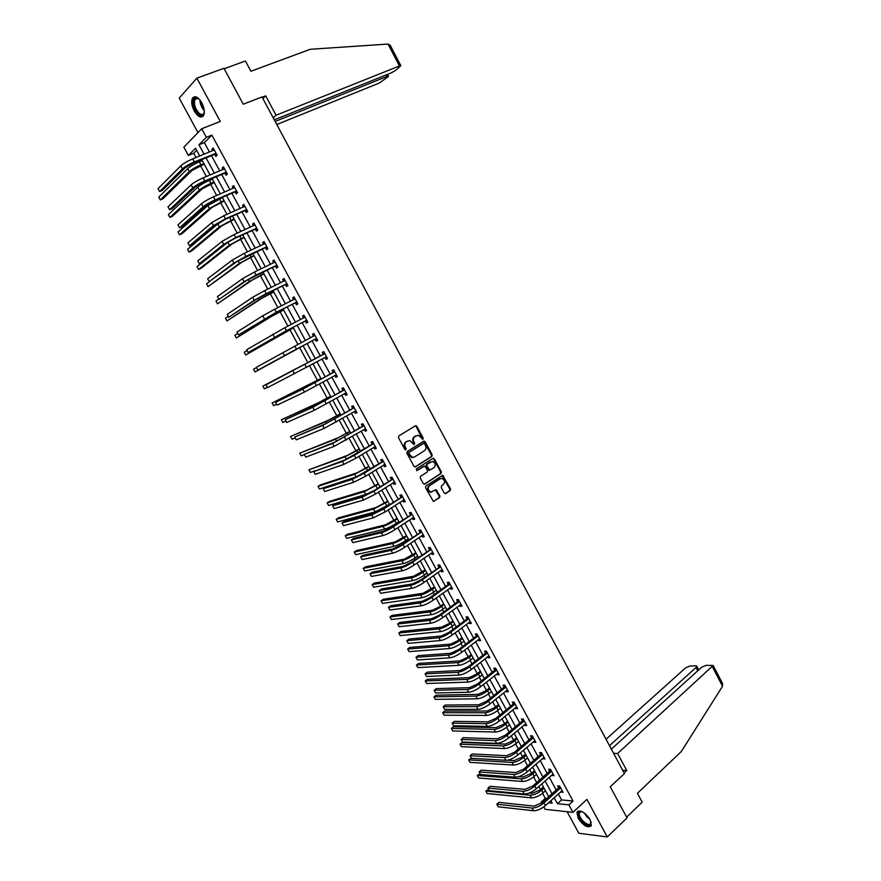 <?xml version="1.0" encoding="UTF-8"?>
<svg xmlns="http://www.w3.org/2000/svg" width="881" height="881" viewBox="0 0 881 881"><rect width="100%" height="100%" fill="white"/><g stroke="black" fill="none" stroke-linecap="round" stroke-linejoin="round"><path stroke-width="1.32" d="M422.968 439.256L423.188 438.088L416.867 426.349L415.369 425.798L398.807 435.963L398.487 437.648L404.886 449.508L405.491 449.971L404.709 447.394L405.359 447.163C404.368 444.894 404.709 443.088 406.383 441.766L409.83 440.511L414.059 444.63L414.731 443.374L413.905 441.844C412.925 439.575 413.266 437.791 414.918 436.48L418.31 435.236L422.968 439.256M422.484 439.333L416.217 426.58L415.193 425.908M405.491 449.971L406.185 448.693L405.359 447.163M414.015 444.63L413.255 442.075L413.905 441.844M590.072 819.638C584.521 811.808 580.139 809.375 576.912 812.315L578.178 818.273C583.674 826.07 588.056 828.503 591.327 825.574L590.072 819.638M201.815 102.824C198.06 96.844 194.943 95.302 192.465 98.209C191.067 101.491 191.673 105.742 194.249 110.962C197.983 116.931 201.11 118.461 203.61 115.543C204.987 112.283 204.381 108.044 201.815 102.824M444.222 493.041L445.709 493.547L450.191 490.563L450.499 488.878L442.725 475.322L425.853 486.037L425.534 487.733L433.386 501.41L439.575 497.622L439.883 495.926L436.073 489.737L430.82 492.016C427.913 490.398 427.461 488.316 429.476 485.761L440.148 478.779L441.921 478.438C444.828 480.024 445.29 482.094 443.308 484.649L441.546 485.816L441.238 487.501L444.222 493.041M558.323 793.924L561.582 799.926L573.024 801.027L568.862 804.849L572.936 812.348L545.174 809.331L543.83 806.875M196.683 150.332L193.721 153.305L188.369 155.452L183.843 147.16L201.738 128.714L220.294 121.468L196.87 78.156L223.95 68.311L243.255 104.211L262.031 96.954L624.42 773.584L610.28 786.744L627.041 817.898L607.251 836.95L586.933 799.397L572.936 812.348M201.738 128.714L206.385 137.293L198.941 144.792L204.095 154.263M573.024 801.027L211.869 135.123L206.385 137.293M431.844 456.435L432.153 454.761L425.16 441.766L423.662 441.227L407.209 451.524L406.89 453.208L413.982 466.335L415.502 466.864L431.844 456.435L431.183 456.655L431.492 454.981L423.519 441.315M434.366 458.891L441.337 471.853L441.04 473.526L424.807 484.098L423.298 483.592L420.27 477.987L420.589 476.291L427.23 472.007L427.538 470.322L424.708 465.972L417.109 470.542L416.273 468.978L432.879 458.362L434.366 458.891L433.705 459.1L440.665 472.051L441.337 471.853M567.111 811.709L578.828 833.25L607.251 836.95M196.87 78.156L179.228 98.099L197.972 132.591M211.869 135.123L204.37 142.634L209.502 152.072M211.462 155.684L219.765 170.958M221.682 174.493L229.985 189.767M231.879 193.247L240.172 208.522M242.022 211.925L250.325 227.199M252.142 230.536L260.446 245.81M262.219 249.081L270.522 264.355M272.262 267.56L280.565 282.834M282.272 285.973L290.576 301.247M292.239 304.319L300.542 319.594M302.172 322.6L310.475 337.875M312.072 340.815L320.365 356.067M321.961 359.007L330.199 374.161M331.818 377.145L340 392.199M341.641 395.217L349.768 410.161M351.431 413.233L359.492 428.067M361.188 431.183L369.194 445.918M370.901 449.068L378.852 463.692M380.592 466.886L388.488 481.411M390.239 484.649L398.08 499.064M399.864 502.346L407.639 516.662M409.445 519.977L417.165 534.194M418.993 537.542L426.668 551.66M428.507 555.063L436.128 569.071M437.989 572.507L445.555 586.427M447.438 589.896L454.948 603.705M456.854 607.218L464.309 620.94M466.247 624.486L473.648 638.108M475.597 641.698L482.942 655.222M484.913 658.845L492.204 672.269M494.197 675.936L501.443 689.261M503.458 692.962L510.65 706.199M512.676 709.932L519.823 723.07M521.871 726.847L528.963 739.886M531.034 743.707L538.071 756.647M540.163 760.501L547.145 773.353M549.259 777.24L556.186 790.004M214.832 154.494L215.889 156.455L217.155 155.243L213.213 147.986L211.958 149.208L212.784 150.739M225.029 173.282L226.087 175.231L227.375 174.064L223.444 166.828L222.166 168.018L223.025 169.593M235.194 192.003L236.251 193.941L237.551 192.818L233.641 185.616L232.342 186.75L233.234 188.38M245.325 210.647L246.372 212.585L247.704 211.506L243.806 204.326L242.484 205.427L243.398 207.101M255.413 229.236L256.459 231.163L257.803 230.117L253.926 222.97L252.583 224.027L253.53 225.745M265.467 247.748L266.514 249.675L267.879 248.673L264.014 241.548L262.659 242.561L263.617 244.334M275.489 266.194L276.535 268.11L277.911 267.152L274.057 260.06L272.681 261.029L273.672 262.846M285.477 284.585L286.512 286.49L287.911 285.576L284.067 278.495L282.68 279.431L283.693 281.303M295.421 302.899L296.457 304.804L297.877 303.923L294.045 296.875L292.635 297.767L293.67 299.672M305.333 321.158L306.368 323.052L307.81 322.215L303.989 315.189L302.557 316.037L303.593 317.931M315.211 339.339L316.235 341.233L317.7 340.44L313.9 333.436L312.447 334.24L313.471 336.135M325.056 357.466L326.08 359.349L327.556 358.589L323.768 351.618L322.303 352.389L323.327 354.272M334.868 375.526L335.881 377.398L337.379 376.683L333.602 369.734L332.115 370.46L333.139 372.344M346.442 393.378L344.625 393.521L345.649 395.382L347.169 394.71L343.403 387.783L341.894 388.477L342.918 390.349M354.404 411.493L355.384 413.31L356.915 412.682L353.171 405.778L351.651 406.427L352.653 408.288M364.139 429.421L365.086 431.172L366.639 430.578L362.906 423.706L361.364 424.312L362.366 426.173M373.83 447.273L374.755 448.969L376.319 448.418L372.597 441.568L371.044 442.13L372.046 443.98M383.499 465.069L384.38 466.71L385.966 466.192L382.266 459.364L380.68 459.893L381.682 461.743M393.124 482.799L393.983 484.385L395.591 483.9L391.891 477.095L390.294 477.59L391.296 479.429M402.727 500.474L403.553 501.994L405.172 501.553L401.483 494.77L399.875 495.232L400.866 497.06M412.286 518.083L413.079 519.548L414.72 519.14L411.053 512.39L409.423 512.808L410.414 514.625M421.812 535.626L422.583 537.036L424.235 536.672L420.578 529.933L418.927 530.318L419.918 532.135M431.305 553.114L432.042 554.468L433.716 554.138L430.071 547.42L428.408 547.773L429.388 549.579M440.775 570.536L441.48 571.835L443.165 571.538L439.531 564.853L437.857 565.162L438.837 566.968M450.202 587.902L450.874 589.136L452.581 588.882L448.958 582.22L447.262 582.495L448.242 584.29M459.596 605.203L460.245 606.392L461.963 606.172L458.362 599.532L456.644 599.763L457.613 601.558M468.967 622.449L469.573 623.572L471.313 623.396L467.723 616.777L465.994 616.975L466.963 618.759M478.295 639.628L478.879 640.707L480.63 640.553L477.05 633.968L475.3 634.122L476.269 635.906M487.589 656.752L488.151 657.777L489.924 657.667L486.356 651.092L484.583 651.213L485.552 652.986M496.862 673.811L497.391 674.78L499.175 674.714L495.618 668.161L493.834 668.25L494.803 670.023M506.101 690.825L506.597 691.739L508.392 691.695L504.857 685.165L503.051 685.22L504.009 686.982M515.297 707.773L515.77 708.632L517.587 708.621L514.052 702.124L512.246 702.135L513.194 703.897M524.47 724.656L524.911 725.47L526.75 725.492L523.226 719.017L521.398 718.995L522.345 720.746M533.611 741.494L534.029 742.243L535.868 742.309L532.366 735.855L530.527 735.8L531.474 737.54M542.718 758.266L544.976 759.07L541.474 752.627L539.613 752.539L540.56 754.279M551.803 774.983L554.039 775.765L550.548 769.344L548.676 769.234L549.623 770.963M560.845 791.634L563.069 792.404L559.6 786.017L557.706 785.863L558.642 787.581M193.721 153.305L196.023 157.523M198.005 161.157L198.544 162.159M200.461 165.683L206.385 176.53M208.323 180.098L208.654 180.704M210.537 184.162L216.704 195.472M220.58 202.586L226.99 214.336M230.591 220.944L237.231 233.135M240.557 239.225L247.44 251.867M250.49 257.45L257.615 270.533M260.391 275.61L267.758 289.133M270.247 293.714L277.856 307.656M280.081 311.742L287.911 326.124M289.871 329.714L297.943 344.515M299.639 347.621L307.799 362.609M309.528 365.78L317.501 380.405M319.484 384.028L327.159 398.135M329.395 402.221L336.795 415.799M339.273 420.336L346.387 433.408M349.107 438.397L355.957 450.951M358.919 456.391L365.483 468.439M368.687 474.319L374.976 485.86M378.434 492.193L384.446 503.227M388.136 509.989L393.873 520.528M395.646 523.766L395.987 524.393M397.805 527.73L403.278 537.773M405.062 541.055L405.601 542.035M407.44 545.405L412.638 554.953M414.455 558.279L415.182 559.611M417.043 563.025L421.977 572.088M423.805 575.436L424.719 577.121M426.602 580.579L431.283 589.147M433.133 592.539L434.234 594.576M436.139 598.067L440.555 606.161M442.416 609.586L443.716 611.965M445.643 615.5L449.795 623.109M451.678 626.578L453.164 629.298M455.114 632.866L459.001 640.002M460.906 643.504L462.569 646.566M464.54 650.178L468.174 656.841M470.102 660.376L471.952 663.778M473.945 667.424L477.315 673.624M479.264 677.192L481.301 680.925M483.317 684.614L486.433 690.341M488.404 693.953L490.618 698.016M492.644 701.739L495.518 707.014M497.501 710.648L499.901 715.053M501.95 718.808L504.571 723.62M506.575 727.299L509.152 732.023M511.222 735.822L513.59 740.172M515.616 743.883L518.369 748.938M520.462 752.77L522.587 756.669M524.624 760.413L527.554 765.787M529.668 769.664L531.551 773.111M533.611 776.899L536.716 782.592M538.842 786.502L540.482 789.497M542.564 793.318L545.306 798.362L546.76 798.494M541.727 803.02L541.198 802.051L542.652 802.195M545.306 798.362L541.198 802.051M554.171 797.679L557.453 803.692L568.862 804.849M206.055 157.875L214.391 173.194M216.319 176.74L224.655 192.058M226.549 195.538L234.886 210.856M236.736 214.27L245.072 229.589M246.889 232.925L255.226 248.244M257.01 251.526L265.346 266.833M267.086 270.049L275.423 285.367M277.141 288.505L285.466 303.824M287.14 306.896L295.476 322.215M297.117 325.232L305.443 340.54M307.051 343.491L315.365 358.776M316.973 361.728L325.243 376.914M326.862 379.909L335.077 394.996M336.729 398.025L344.878 413.013M346.552 416.085L354.647 430.963M356.342 434.08L364.382 448.847M366.1 452.008L374.073 466.666M375.813 469.87L383.742 484.429M385.504 487.678L393.367 502.126M395.151 505.408L402.958 519.768M404.775 523.083L412.528 537.344M414.356 540.703L422.054 554.854M423.904 558.257L431.547 572.298M433.419 575.745L441.007 589.697M442.901 593.177L450.444 607.02M452.36 610.544L459.838 624.288M461.776 627.856L469.199 641.5M471.159 645.101L478.537 658.658M480.508 662.292L487.832 675.749M489.836 679.416L497.093 692.774M499.12 696.486L506.333 709.745M508.37 713.5L515.539 726.66M517.599 730.448L524.713 743.52M526.794 747.341L533.853 760.314M535.945 764.179L542.96 777.064M545.075 780.951L552.035 793.748M199.767 156.014L195.538 148.228L188.369 155.452M548.522 802.789L552.222 803.164L550.856 800.675M548.72 796.732L541.738 783.925M539.613 780.026L532.587 767.12M530.483 763.254L523.402 750.249M521.31 746.416L514.185 733.322M512.114 729.534L504.934 716.341M502.886 712.586L495.651 699.305M493.624 695.583L486.334 682.202M484.33 678.524L476.995 665.045M475.013 661.4L467.613 647.821M465.653 644.22L458.208 630.543M456.259 626.975L448.759 613.198M446.832 609.674L439.278 595.798M437.383 592.307L429.774 578.332M427.891 574.886L420.226 560.812M418.376 557.398L410.645 543.225M408.817 539.855L401.042 525.572M399.225 522.246L391.395 507.863M389.6 504.582L381.715 490.089M379.942 486.841L372.002 472.26M370.251 469.044L362.256 454.354M360.527 451.193L352.466 436.392M350.77 433.265L342.654 418.365M340.969 415.281L332.798 400.271M331.146 397.232L322.909 382.112M321.279 379.116L312.986 363.897M311.378 360.946L303.031 345.627M301.423 342.676L293.076 327.325M291.424 324.307L283.065 308.967M281.391 305.872L273.033 290.532M271.315 287.382L262.956 272.031M261.205 268.815L252.847 253.475M251.063 250.182L242.704 234.842M240.876 231.483L232.518 216.142M230.657 212.717L222.298 197.377M220.393 193.886L212.035 178.535M210.096 174.978L201.738 159.637M204.37 142.634L198.941 144.792M561.582 799.926L557.453 803.692M211.958 149.208L213.532 148.581M222.166 168.018L223.741 167.368M232.342 186.75L233.906 186.089M242.484 205.427L244.026 204.744M252.583 224.027L254.124 223.334M262.659 242.561L264.179 241.857M272.681 261.029L274.2 260.302M282.68 279.431L284.178 278.693M292.635 297.767L294.122 297.018M302.557 316.037L304.033 315.277M312.447 334.24L313.911 333.47M326.08 359.349L327.534 358.556M335.881 377.398L337.324 376.594M345.649 395.382L347.081 394.567M355.384 413.31L356.805 412.473M365.086 431.172L366.496 430.324M374.755 448.969L376.154 448.11M384.38 466.71L385.779 465.84M393.983 484.385L395.371 483.504M403.553 501.994L404.919 501.102M413.079 519.548L414.444 518.634M422.583 537.036L423.926 536.111M432.042 554.468L433.386 553.532M441.48 571.835L442.813 570.888M450.874 589.136L452.195 588.178M460.245 606.392L461.556 605.412M469.573 623.572L470.883 622.592M478.879 640.707L480.167 639.705M488.151 657.777L489.429 656.763M497.391 674.78L498.657 673.767M506.597 691.739L507.863 690.704M515.77 708.632L517.026 707.586M524.911 725.47L526.155 724.413M534.029 742.243L535.263 741.185M543.103 758.97L544.337 757.891M552.156 775.632L553.378 774.542M561.175 792.239L562.386 791.149M413.255 442.075C412.275 439.806 412.605 438.022 414.268 436.712L415.634 435.864M404.709 447.394C403.718 445.114 404.06 443.319 405.734 441.998L407.121 441.139M414.94 467.007L431.183 456.655M424.543 443.771L423.497 443.396L409.07 452.438L408.839 453.627L412.451 457.349L414.577 456.942L424.411 450.731C426.052 449.409 426.382 447.625 425.413 445.368L424.543 443.771M413.585 457.338L411.801 457.558L409.059 455.455L408.421 452.658L422.836 443.617M424.213 484.242L440.368 473.725L440.665 472.051M423.849 466.159L416.636 470.63M434.069 467.602C436.073 465.025 435.599 462.954 432.637 461.369L427.131 464.122L426.822 465.807L429.642 470.157L434.069 467.602M429.642 470.223L428.144 469.705L426.151 466.016L426.47 464.331L430.236 461.919M433.705 459.1L432.769 458.439M431.624 492.05L430.159 492.204C427.252 490.585 426.8 488.503 428.816 485.949L439.476 478.978M433.463 501.421L438.903 497.798L439.212 496.102L435.335 489.902M445.092 493.69L449.519 490.739L449.817 489.065L441.987 475.509M204.205 164.152L191.97 170.507L162.875 198.842L160.287 199.921L189.272 171.619C191.937 169.295 195.824 167.027 200.945 164.802L203.896 163.591M160.287 199.921L158.745 197.113L187.653 168.645C190.307 166.322 194.194 164.042 199.326 161.829L202.278 160.617M214.281 149.946L192.719 158.866L194.382 161.917L216.087 153.283M216.792 154.56L214.402 154.483L193.159 163.128L185.186 167.786L162.313 190.45L159.626 191.562L182.422 168.921C185.12 166.531 189.118 164.196 194.382 161.917M159.626 191.562L158.018 188.655L180.748 165.87C183.457 163.47 187.444 161.135 192.719 158.866M214.402 154.483L215.669 153.261M204.348 111.491C203.72 115.763 201.683 116.49 198.236 113.649C192.774 108.759 191.673 96.084 196.926 97.835L199.436 99.388M198.732 98.782L197.608 98.287L194.965 99.421C193.666 103.738 194.943 108.242 198.82 112.922C201.033 114.926 202.729 115.048 203.885 113.297L204.249 112.383M194.602 96.69L193.357 97.945C191.75 103.297 193.346 108.881 198.137 114.695L202.696 116.611M590.986 821.665C590.997 826.653 588.056 826.543 582.187 821.345C578.002 816.081 577.297 812.745 580.072 811.324L582.143 811.61M581.735 811.478L579.379 812.656C578.883 814.859 580.017 817.546 582.77 820.751C586.746 824.583 589.455 825.431 590.92 823.272L591.074 822.105M577.98 811.06L577.595 811.753C577 814.473 578.399 817.821 581.812 821.786C585.667 825.684 588.772 827.105 591.118 826.026M274.288 119.827L391.307 72.859L395.734 70.293L400.833 65.701L399.456 65.965L388.047 44.061L390.206 45.272M388.047 44.061L310.233 49.281L250.909 71.262L245.414 60.998L224.17 68.729M276.788 124.507L379.237 83.067L388.003 76.823L388.51 76.118L387.122 76.394L386.319 74.863M275.158 121.457L387.122 76.394M273.242 117.878L276.061 115.235L399.456 65.965M262.89 98.562L265.677 95.831L276.061 115.235M262.164 97.196L265.677 95.831M624.1 772.978L626.743 770.523L617.625 753.475L713.158 665.474L706.022 665.342L701.595 667.291L611.337 749.158M617.625 753.475L613.55 753.299M722.552 683.513L722.53 686.244L681.365 751.46L637.437 793.307L642.183 802.184L626.633 817.15M697.741 670.793L696.023 667.523L696.761 666.146L695.737 665.772L689.856 666.025L685.517 667.952L606.04 739.269M696.023 667.523L609.487 745.711M626.743 770.523L622.647 770.269M214.248 182.598L202.046 188.963L172.478 216.274L169.901 217.387L199.37 190.098C202.068 187.851 205.956 185.594 211.044 183.336L213.984 182.103M169.901 217.387L168.37 214.59L197.762 187.135C200.45 184.878 204.337 182.62 209.436 180.374L212.365 179.14M224.27 200.989L212.09 207.354L182.048 233.663L179.493 234.786L209.436 208.511L224.027 200.549M179.493 234.786L177.962 232L207.828 205.559L222.419 197.597M224.512 168.789L203.104 177.896L204.766 180.946L226.318 172.103M223.851 169.251L224.413 168.612M226.979 173.337L224.611 173.271L203.511 182.114L195.549 186.728L172.28 208.566L169.604 209.7L192.796 187.884C195.538 185.572 199.524 183.259 204.766 180.946M169.604 209.7L168.007 206.804L191.133 184.845C193.864 182.521 197.862 180.209 203.104 177.896M224.611 173.271L225.888 172.092M234.698 187.565L213.444 196.87L215.096 199.899L236.493 190.869M233.928 188.082L234.577 187.323M237.132 192.036L234.775 191.992L213.83 201.022L205.868 205.603L182.202 226.615L179.559 227.783L203.137 206.782C205.901 204.546 209.898 202.256 215.096 199.899M179.559 227.783L177.962 224.886L201.474 203.764C204.249 201.507 208.235 199.216 213.444 196.87M234.775 191.992L236.086 190.858M234.247 219.314L222.1 225.679L191.584 250.986L189.041 252.131L219.457 226.858L234.027 218.917M189.041 252.131L187.521 249.356L217.86 223.928L225.084 219.435M244.191 237.573L232.066 243.949L201.088 268.253L198.566 269.421L229.456 245.138L244.004 237.231M198.566 269.421L197.047 266.657L228.509 241.735M254.091 255.765L242.011 262.142L208.059 286.655L239.412 263.364L253.937 255.479M208.059 286.655L206.539 283.902L210.218 281.138M244.863 206.264L223.752 215.768L225.404 218.785L246.647 209.557M243.971 206.848L244.698 205.978M247.242 210.669L244.907 210.647L224.115 219.865L216.142 224.413L192.102 244.61L189.47 245.788L213.433 225.613L225.404 218.785M189.47 245.788L187.884 242.914L211.781 222.607L223.752 215.768M244.907 210.647L246.228 209.557M254.972 224.908L234.027 234.599L235.668 237.606L256.756 228.19M253.97 225.547L254.785 224.556M257.329 229.236L255.005 229.236L234.357 238.641L226.384 243.145L201.958 262.538L199.348 263.738L223.697 244.378L235.668 237.606M199.348 263.738L197.762 260.864L222.056 241.372L234.027 234.599M255.005 229.236L256.349 228.19M265.06 243.475L244.257 253.354L245.898 256.36L266.833 246.746M263.948 244.18L264.84 243.079M267.372 247.737L265.06 247.748L236.593 261.822L209.182 281.623L233.917 263.078L245.898 256.36M209.182 281.623L207.608 278.759L232.287 260.082L244.257 253.354M265.06 247.748L266.425 246.746M263.97 273.892L251.911 280.268L217.508 303.824L249.334 281.524L263.848 273.661M217.508 303.824L215.999 301.082L218.807 299.1M275.103 261.976L254.455 272.053L256.085 275.037L276.876 265.236M273.881 262.747L274.861 261.525M277.383 266.172L275.081 266.205L246.757 280.422L218.995 299.452L244.103 281.7L256.085 275.037M218.995 299.452L217.431 296.6L242.473 278.715L254.455 272.053M275.081 266.205L276.469 265.247M273.804 291.952L261.778 298.34L226.935 320.937L259.212 299.606L273.716 291.776M226.935 320.937L225.426 318.206L228.278 316.301M285.114 280.411L264.608 290.675L266.238 293.648L286.876 283.66M283.781 281.259L284.838 279.916M287.349 284.541L285.07 284.596L256.889 298.956L228.774 317.215L254.257 300.256L266.238 293.648M228.774 317.215L227.21 314.374L252.638 297.293L264.608 290.675M285.07 284.596L286.468 283.671M283.605 309.958L271.612 316.345L236.328 337.996L269.068 317.634L283.539 309.837M236.328 337.996L234.831 335.276L237.716 333.459M295.08 298.78L274.729 309.231L276.348 312.193L296.842 302.018M293.648 299.694L294.783 298.23M297.282 302.833L295.025 302.91L274.96 313.063L238.52 334.912L276.348 312.193M238.52 334.912L236.956 332.082L262.758 315.794L274.729 309.231M295.025 302.91L296.445 302.029M293.384 327.897L245.7 354.999L293.34 327.82M245.7 354.999L244.202 352.279L247.121 350.55M305.024 317.094L284.816 327.721L286.435 330.683L306.775 320.31M303.482 318.074L304.694 316.488M307.183 321.08L304.936 321.169L285.026 331.498L248.222 352.554L286.435 330.683M248.222 352.554L246.669 349.724L284.816 327.721M304.936 321.169L306.379 320.332M303.119 345.77L255.027 371.947L303.108 345.748M255.027 371.947L253.53 369.238L256.503 367.586M314.924 335.331L294.871 346.145L296.479 349.096L316.664 338.546M313.284 336.388L314.572 334.67M317.05 339.251L314.814 339.361L257.902 370.13L296.479 349.096M257.902 370.13L256.349 367.311L294.871 346.145M314.814 339.361L316.279 338.568M311.268 360.736L262.835 386.131L311.279 360.758M262.835 386.131L264.333 388.829L267.339 387.288M324.792 353.501L265.996 384.843L324.56 353.821M265.996 384.843L267.538 387.651L326.532 356.706M323.085 354.591L324.406 352.796M326.884 357.356L324.759 357.477M320.937 378.5L272.119 402.969L320.981 378.566M272.119 402.969L273.595 405.667L276.645 404.203M334.626 371.617L305.421 387.728L275.61 402.309L302.877 389.138L334.395 371.936M275.61 402.309L277.141 405.106L304.463 392.056L336.355 374.81M332.908 372.663L334.207 370.857M336.674 375.394L334.714 375.537M330.573 396.197L318.713 402.595L281.358 419.763L316.257 403.994L330.65 396.318M281.358 419.763L282.834 422.44L285.929 421.063M344.427 389.666L315.343 405.877L285.191 419.719L312.81 407.308L344.196 389.986M285.191 419.719L286.721 422.506L314.407 410.216L346.145 392.838M342.687 390.668L343.986 388.851M340.176 413.828L328.349 420.237L290.576 436.491L325.904 421.658L340.275 414.004M290.576 436.491L292.051 439.167L295.179 437.868M354.184 407.65L325.221 423.959L294.739 437.064L322.721 425.424L353.953 407.969M294.739 437.064L296.258 439.839L324.296 428.32L355.902 410.81M352.433 408.619L353.721 406.78M356.166 411.295L354.503 411.438M349.757 431.404L337.952 437.824L299.76 453.164L335.529 439.256L349.878 431.635M299.76 453.164L301.225 455.829L304.397 454.618M363.908 425.567L335.077 441.987L304.253 454.354L332.589 443.462L363.688 425.886M304.253 454.354L305.773 457.118L334.163 446.348L365.626 428.717M362.146 426.492L363.413 424.653M365.857 429.146L364.349 429.289M359.294 448.925L347.521 455.334L308.912 469.782L345.11 456.799L359.448 449.2M308.912 469.782L310.376 472.436L315.057 470.784M373.61 443.418L344.889 459.937L313.735 471.588L342.423 461.446L354.404 455.301L373.379 443.749M313.735 471.588L315.255 474.341L343.997 464.32L355.979 458.186L375.317 446.568M371.826 444.31L373.081 442.46M375.515 446.942L374.15 447.085M368.798 466.379L357.047 472.8L320.354 484.924L318.03 486.345L354.658 474.275L368.974 466.71M318.03 486.345L319.495 488.999L358.027 476.357M383.268 461.215L354.669 477.832L325.574 487.281L323.184 488.757L352.224 479.363L364.205 473.273L383.048 461.545M323.184 488.757L324.693 491.499L353.788 482.226L365.78 476.147L384.964 464.342M381.462 462.073L382.717 460.201M385.14 464.661L383.918 464.805M378.268 483.768L366.551 490.188L329.428 501.421L327.126 502.864L364.183 491.697L378.478 484.154M327.126 502.864L328.58 505.496L365.703 494.483L374.194 490.508M392.893 478.945L372.399 491.642L364.415 495.662L334.978 504.373L332.6 505.87L361.981 497.214L373.973 491.18L392.673 479.275M332.6 505.87L334.108 508.601L363.545 500.067L375.537 494.043L394.589 482.061M391.076 479.76L392.32 477.887M394.732 482.325L393.653 482.469M387.717 501.113L376.022 507.533L338.48 517.852L336.19 519.316L373.665 509.053L387.948 501.531M336.19 519.316L337.643 521.948L375.185 511.828L389.457 504.317M402.485 496.609L382.112 509.449L374.128 513.425L344.35 521.398L341.982 522.918L371.716 515L383.709 509.02L402.265 496.939M341.982 522.918L343.491 525.649L373.269 517.841L385.261 511.872L404.17 499.725M400.646 497.391L401.879 495.507M404.291 499.934L403.355 500.056M397.122 518.38L385.46 524.812L347.488 534.238L345.22 535.714L383.114 526.353C386.374 525.373 390.272 523.435 394.82 520.55L397.375 518.854M345.22 535.714L346.674 538.346L384.634 529.118C387.893 528.148 391.792 526.21 396.329 523.325L398.884 521.629M412.044 514.218L391.792 527.179L383.808 531.133L353.688 538.379L351.343 539.921L381.407 532.719C384.744 531.739 388.741 529.767 393.4 526.794L411.823 514.548M351.343 539.921L352.841 542.63L382.96 535.56C386.296 534.58 390.294 532.609 394.952 529.635L413.729 517.312M410.194 514.967L411.416 513.061M413.817 517.477L413.024 517.587M406.493 535.604L394.864 542.024L356.486 550.57L354.228 552.068L392.541 543.588C395.822 542.674 399.721 540.758 404.236 537.839L406.78 536.122M354.228 552.068L355.671 554.678L394.038 546.352C397.331 545.438 401.229 543.522 405.745 540.604L408.288 538.886M421.57 531.761L401.439 544.854L393.455 548.775L362.994 555.294L360.659 556.858L391.065 550.383C394.435 549.469 398.432 547.508 403.058 544.502L421.349 532.102M360.659 556.858L362.157 559.567L392.618 553.213C395.976 552.299 399.974 550.35 404.61 547.332L423.243 534.844M419.697 532.476L420.909 530.56M423.298 534.954L422.649 535.053M415.843 552.761L404.236 559.182L365.439 566.846L363.203 568.366L401.923 560.768C405.238 559.909 409.136 558.014 413.63 555.063L416.151 553.323M363.203 568.366L364.635 570.965L403.421 563.521C406.747 562.673 410.645 560.768 415.127 557.816L417.649 556.076M431.062 549.237L411.042 562.474L403.058 566.351L372.267 572.154L369.954 573.74L400.701 567.992C404.082 567.133 408.079 565.195 412.693 562.155L430.842 549.579M369.954 573.74L371.441 576.438L402.232 570.8C405.634 569.963 409.632 568.014 414.224 564.974L432.725 552.321M429.179 549.92L430.38 547.993M425.149 569.853L413.574 576.284L374.37 583.079L372.145 584.61L411.284 577.892C414.621 577.099 418.519 575.205 422.979 572.232L425.49 570.47M372.145 584.61L373.577 587.209L412.782 580.634C416.118 579.841 420.017 577.958 424.477 574.974L426.988 573.212M440.511 566.659L420.622 580.017L412.638 583.872L381.506 588.96L379.215 590.556L410.293 585.524C413.707 584.742 417.704 582.815 422.285 579.742L440.302 567.012M379.215 590.556L380.691 593.254L411.823 588.332C415.248 587.55 419.246 585.634 423.816 582.561L441.81 569.798M438.617 567.309L439.806 565.371M434.432 586.889L422.88 593.331L383.279 599.245L381.066 600.798L420.6 594.95C423.97 594.223 427.869 592.351 432.307 589.345L434.796 587.561M381.066 600.798L382.486 603.386L422.098 597.681C425.468 596.955 429.366 595.093 433.793 592.076L436.282 590.292M449.938 584.026L448.033 584.632L430.159 597.505L422.175 601.327L390.724 605.71L388.444 607.328L419.852 603C423.298 602.285 427.296 600.368 431.844 597.274L449.728 584.367M388.444 607.328L389.92 610.004L421.371 605.798C424.829 605.082 428.827 603.177 433.375 600.071L451.601 587.087M448.033 584.632L449.211 582.682M443.683 603.87L439.938 606.613L432.153 610.313L392.144 615.367L389.953 616.931L429.895 611.954C433.287 611.282 437.185 609.432 441.59 606.392L444.068 604.586M389.953 616.931L391.373 619.519L431.382 614.674C434.774 614.013 438.683 612.163 443.077 609.123L445.555 607.306M459.331 601.327L457.415 601.899L439.674 614.938L431.69 618.726L399.897 622.404L397.639 624.034L429.377 620.422C432.846 619.761 436.844 617.867 441.37 614.74L459.122 601.679M397.639 624.034L399.104 626.71L430.897 623.208C434.377 622.559 438.375 620.665 442.89 617.526L460.983 604.377M457.415 601.899L458.583 599.939M452.9 620.797L449.178 623.561L441.392 627.239L400.987 631.435L398.807 633.021L439.156 628.902C442.57 628.285 446.469 626.446 450.852 623.385L453.308 621.557M398.807 633.021L400.227 635.597L440.632 631.611C444.057 631.005 447.955 629.177 452.338 626.105L454.783 624.266M468.692 618.561L466.754 619.112L449.145 632.305L441.161 636.06L409.048 639.044L406.802 640.696L438.87 637.778C442.372 637.183 446.37 635.3 450.863 632.14L468.483 618.914M406.802 640.696L408.266 643.361L440.39 640.553C443.892 639.969 447.889 638.086 452.382 634.926L470.344 621.601M466.754 619.112L467.91 617.129M462.085 637.668L458.395 640.465L450.609 644.11L409.808 647.447L407.639 649.055L448.385 645.795C451.832 645.233 455.73 643.416 460.08 640.322L462.525 638.472M407.639 649.055L409.059 651.621L449.861 648.493C453.308 647.942 457.206 646.125 461.556 643.031L463.99 641.17M478.02 635.752L476.07 636.258L458.594 649.605L450.609 653.328L418.167 655.618L415.942 657.292L448.33 655.068C451.854 654.539 455.851 652.678 460.323 649.484L477.821 636.104M415.942 657.292L417.407 659.946L449.839 657.832C453.374 657.314 457.371 655.453 461.831 652.259L479.66 638.769M476.07 636.258L477.216 634.265M471.236 654.473L467.58 657.303L459.794 660.915L418.596 663.415L416.438 665.034L457.58 662.622C461.049 662.127 464.948 660.321 469.276 657.193L471.698 655.321M416.438 665.034L417.847 667.589L459.056 665.309C462.525 664.825 466.423 663.019 470.751 659.891L473.163 658.019M487.314 652.865L485.354 653.339L467.998 666.851L460.014 670.54L427.263 672.148L425.049 673.833L457.757 672.302C461.314 671.829 465.311 669.989 469.749 666.763L487.116 653.228M425.049 673.833L426.503 676.487L459.265 675.055C462.822 674.604 466.82 672.754 471.258 669.527L488.955 655.882M485.354 653.339L486.488 651.345M480.365 671.223L476.731 674.086L468.934 677.665L427.351 679.328L425.215 680.969L466.743 679.394C470.245 678.965 474.143 677.17 478.449 674.009L480.85 672.115M425.215 680.969L426.624 683.513L468.207 682.081C471.709 681.652 475.619 679.857 479.914 676.707L482.314 674.802M496.576 669.934L494.593 670.375L477.37 684.041L469.397 687.698L436.315 688.612L434.124 690.33L467.15 689.482C470.729 689.074 474.727 687.235 479.143 683.986L496.377 670.287M434.124 690.33L435.566 692.962L468.648 692.224C472.238 691.827 476.236 689.999 480.641 686.74L498.217 672.941M494.593 670.375L495.728 668.36M489.451 687.918L485.849 690.814L478.053 694.371L436.084 695.186L433.959 696.838L475.883 696.111C479.407 695.737 483.306 693.953 487.578 690.77L489.968 688.865M433.959 696.838L435.357 699.382L477.337 698.787C480.872 698.424 484.77 696.64 489.043 693.457L491.422 691.541M505.815 686.938L503.811 687.345L486.719 701.166L478.735 704.789L445.346 705.031L443.165 706.76L476.511 706.595C480.123 706.243 484.121 704.437 488.503 701.144L505.617 687.29M443.165 706.76L444.608 709.392L478.009 709.326C481.621 708.996 485.618 707.179 490.001 703.897L507.434 689.933M503.811 687.345L504.934 685.319M498.514 704.558L494.935 707.487L487.149 711.011L444.784 711L442.68 712.674L484.979 712.773C488.537 712.454 492.435 710.692 496.686 707.476L499.053 705.549M442.68 712.674L444.068 715.196L486.444 715.438C489.99 715.13 493.889 713.368 498.139 710.152L500.507 708.214M515.011 703.886L513.006 704.26L496.036 718.235L488.052 721.825L454.343 721.385L452.173 723.136L485.838 723.653C489.473 723.367 493.47 721.561 497.831 718.246L514.812 704.238M452.173 723.136L453.616 725.757L487.325 726.373C490.97 726.098 494.968 724.303 499.318 720.988L516.629 706.87M513.006 704.26L514.108 702.223M507.544 721.143L503.987 724.105L496.201 727.596L453.462 726.759L451.369 728.444L494.054 729.369C497.633 729.116 501.531 727.365 505.76 724.127L508.106 722.167M451.369 728.444L452.757 730.966L495.507 732.034C499.087 731.781 502.985 730.03 507.203 726.792L509.559 724.832M524.184 720.768L522.158 721.11L505.309 735.239L497.325 738.807L463.318 737.694L461.159 739.456L495.133 740.646C498.8 740.425 502.798 738.641 507.126 735.294L523.986 721.132M461.159 739.456L462.602 742.077L496.62 743.366C500.287 743.146 504.284 741.373 508.612 738.025L525.792 723.742M522.158 721.11L523.259 719.061M516.552 737.672L513.017 740.657L505.231 744.126L462.107 742.463L460.025 744.17L503.095 745.921C506.696 745.722 510.595 743.982 514.801 740.723L517.136 738.741M460.025 744.17L461.413 746.692L504.549 748.564C508.15 748.376 512.048 746.648 516.244 743.377L518.579 741.395M533.313 737.595L531.276 737.904L514.559 752.187L506.575 755.722L472.26 753.949L470.113 755.733L504.395 757.583C508.095 757.418 512.092 755.656 516.387 752.275L533.126 737.959M470.113 755.733L471.544 758.332L505.881 760.292C509.581 760.138 513.568 758.376 517.874 754.995L534.921 740.569M531.276 737.904L532.366 735.855M525.517 754.147L522.015 757.164L514.229 760.6L507.346 760.204M471.456 758.167L468.659 759.851L470.047 762.351L513.557 765.049C517.18 764.917 521.078 763.199 525.252 759.896L527.565 757.902M468.659 759.851L512.114 762.417C515.737 762.274 519.636 760.556 523.81 757.253L526.122 755.259M542.421 754.367L540.372 754.643L523.777 769.08L515.792 772.582L481.169 770.148L479.044 771.943L513.623 774.465C517.345 774.355 521.343 772.604 525.616 769.201L542.233 754.742M479.044 771.943L480.464 774.542L515.11 777.163C518.832 777.064 522.829 775.313 527.091 771.91L544.029 757.33M540.372 754.643L541.43 752.627M534.459 770.556L530.979 773.606L523.193 777.009L518.535 776.668M480.057 773.793L477.271 775.478L478.647 777.978L522.532 781.48C526.188 781.403 530.087 779.696 534.227 776.37L536.529 774.355M477.271 775.478L521.089 778.848C524.746 778.76 528.644 777.064 532.796 773.738L535.086 771.723M551.495 771.084L549.425 771.327L532.961 785.918L524.977 789.387L490.045 786.293L487.942 788.11L522.829 791.281C526.574 791.237 530.571 789.497 534.822 786.072L551.308 771.459M487.942 788.11L489.362 790.697L524.305 793.968C528.049 793.935 532.047 792.206 536.287 788.77L553.092 774.025M549.425 771.327L550.449 769.344M543.368 786.92L539.91 790.004L532.124 793.374L529.04 793.087M488.625 789.365L485.849 791.05L487.215 793.539L531.474 797.856C535.152 797.834 539.051 796.149 543.17 792.79L545.449 790.742M485.849 791.05L530.043 795.235C533.721 795.202 537.619 793.517 541.738 790.158L544.029 788.121M560.536 787.746L558.455 787.955L542.112 802.69L534.128 806.126L498.899 802.382L496.807 804.221L532.003 808.042C535.769 808.064 539.767 806.335 543.984 802.877L560.349 788.11M496.807 804.221L498.217 806.798L533.468 810.729C537.245 810.751 541.242 809.033 545.449 805.564L562.133 790.675M558.455 787.955L559.446 785.995M422.528 438.32L423.188 438.088M405.535 448.925L406.185 448.693M414.07 443.595L414.731 443.374M414.268 436.712L414.918 436.48M405.734 441.998L406.383 441.766M416.217 426.58L416.867 426.349M424.499 441.987L425.16 441.766M431.492 454.981L432.153 454.761M408.421 452.658L409.07 452.438M408.189 453.847L408.839 453.627M409.059 455.455L409.709 455.235M440.368 473.725L441.04 473.526M423.387 466.302L424.047 466.093M426.47 464.331L427.131 464.122M426.151 466.016L426.822 465.807M428.144 469.705L428.805 469.507M428.816 485.949L429.476 485.761M436.216 490.552L436.888 490.376M439.212 496.102L439.883 495.926M438.903 497.798L439.575 497.622M433.507 501.432L434.08 501.278M442.879 476.158L443.55 475.96M449.817 489.065L450.499 488.878M449.519 490.739L450.191 490.563M445.158 493.69L445.709 493.547M199.326 161.829L200.945 164.802M187.653 168.645L189.272 171.619M180.748 165.87L182.422 168.921M204.293 110.72C201.529 107.647 200.086 104.068 199.954 99.993M200.67 100.963L204.15 109.53M589.94 819.418L586.933 816.852L584.213 812.899M585.557 813.989L589.015 817.931M722.53 686.244L712.432 666.851M209.436 180.374L211.044 183.336M197.762 187.135L199.37 190.098M219.501 198.853L221.109 201.804M207.828 205.559L209.436 208.511M191.133 184.845L192.796 187.884M201.474 203.764L203.137 206.782M229.622 217.42L231.141 220.206M217.86 223.928L219.457 226.858M239.83 236.152L241.13 238.542M227.86 242.22L229.456 245.138M249.995 254.807L251.096 256.823M238.035 260.853L239.412 263.364M211.781 222.607L213.433 225.613M222.056 241.372L223.697 244.378M232.287 260.082L233.917 263.078M260.126 273.396L261.018 275.026M248.222 279.486L249.334 281.524M242.473 278.715L244.103 281.7M270.225 291.919L270.896 293.164M258.364 298.053L259.212 299.606M252.638 297.293L254.257 300.256M280.279 310.376L280.753 311.246M268.474 316.543L269.068 317.634M262.758 315.794L264.377 318.746M278.539 334.978L278.881 335.606M272.835 334.229L274.454 337.181M282.889 352.598L284.497 355.539M304.881 364.503L306.478 367.443M292.899 370.901L294.496 373.83M318.261 380.074L318.559 380.625M306.566 386.274L306.951 386.957M314.858 382.795L316.455 385.724M302.877 389.138L304.463 392.056M327.952 397.849L328.448 398.763M316.257 403.994L316.885 405.139M324.803 401.02L326.388 403.939M312.81 407.308L314.407 410.216M337.599 415.568L338.293 416.845M325.904 421.658L326.774 423.243M334.703 419.18L336.289 422.087M322.721 425.424L324.296 428.32M347.224 433.21L348.116 434.851M335.529 439.256L336.641 441.293M344.57 437.273L346.156 440.17M332.589 443.462L334.163 446.348M356.805 450.808L357.895 452.801M345.11 456.799L346.464 459.276M354.404 455.301L355.979 458.186M342.423 461.446L343.997 464.32M366.353 468.329L367.641 470.674M354.658 474.275L356.188 477.073M364.205 473.273L365.78 476.147M352.224 479.363L353.788 482.226M375.879 485.794L377.343 488.492M364.183 491.697L365.703 494.483M373.973 491.18L375.537 494.043M361.981 497.214L363.545 500.067M385.36 503.205L386.88 505.991M373.665 509.053L375.185 511.828M383.709 509.02L385.261 511.872M371.716 515L373.269 517.841M394.82 520.55L396.329 523.325M383.114 526.353L384.634 529.118M393.4 526.794L394.952 529.635M381.407 532.719L382.96 535.56M404.236 537.839L405.745 540.604M392.541 543.588L394.038 546.352M403.058 544.502L404.61 547.332M391.065 550.383L392.618 553.213M413.63 555.063L415.127 557.816M401.923 560.768L403.421 563.521M412.693 562.155L414.224 564.974M400.701 567.992L402.232 570.8M422.979 572.232L424.477 574.974M411.284 577.892L412.782 580.634M422.285 579.742L423.816 582.561M410.293 585.524L411.823 588.332M432.307 589.345L433.793 592.076M420.6 594.95L422.098 597.681M431.844 597.274L433.375 600.071M419.852 603L421.371 605.798M441.59 606.392L443.077 609.123M429.895 611.954L431.382 614.674M441.37 614.74L442.89 617.526M429.377 620.422L430.897 623.208M450.852 623.385L452.338 626.105M439.156 628.902L440.632 631.611M450.863 632.14L452.382 634.926M438.87 637.778L440.39 640.553M460.08 640.322L461.556 643.031M448.385 645.795L449.861 648.493M460.323 649.484L461.831 652.259M448.33 655.068L449.839 657.832M469.276 657.193L470.751 659.891M457.58 662.622L459.056 665.309M469.749 666.763L471.258 669.527M457.757 672.302L459.265 675.055M478.449 674.009L479.914 676.707M466.743 679.394L468.207 682.081M479.143 683.986L480.641 686.74M467.15 689.482L468.648 692.224M487.578 690.77L489.043 693.457M475.883 696.111L477.337 698.787M488.503 701.144L490.001 703.897M476.511 706.595L478.009 709.326M496.686 707.476L498.139 710.152M484.979 712.773L486.444 715.438M497.831 718.246L499.318 720.988M485.838 723.653L487.325 726.373M505.76 724.127L507.203 726.792M494.054 729.369L495.507 732.034M507.126 735.294L508.612 738.025M495.133 740.646L496.62 743.366M514.801 740.723L516.244 743.377M503.095 745.921L504.549 748.564M516.387 752.275L517.874 754.995M504.395 757.583L505.881 760.292M523.81 757.253L525.252 759.896M512.114 762.417L513.557 765.049M525.616 769.201L527.091 771.91M513.623 774.465L515.11 777.163M532.796 773.738L534.227 776.37M521.089 778.848L522.532 781.48M534.822 786.072L536.287 788.77M522.829 791.281L524.305 793.968M541.738 790.158L543.17 792.79M530.043 795.235L531.474 797.856M543.984 802.877L545.449 805.564M532.003 808.042L533.468 810.729M415.336 425.919L415.986 425.677M423.64 441.326L424.301 441.106M411.801 457.558L412.451 457.349M428.981 470.355L429.642 470.157M432.868 458.45L433.529 458.241M430.159 492.204L430.82 492.016M435.412 489.913L436.073 489.737M442.053 475.52L442.725 475.322M197.608 98.287L196.926 97.835M197.818 98.353L194.965 99.421M580.821 811.478L580.072 811.324M580.601 811.522L579.379 812.656M388.51 76.118L387.596 74.356M400.833 65.701L390.107 45.085M696.761 666.146L698.721 669.901M722.662 683.722L713.158 665.474"/></g></svg>
